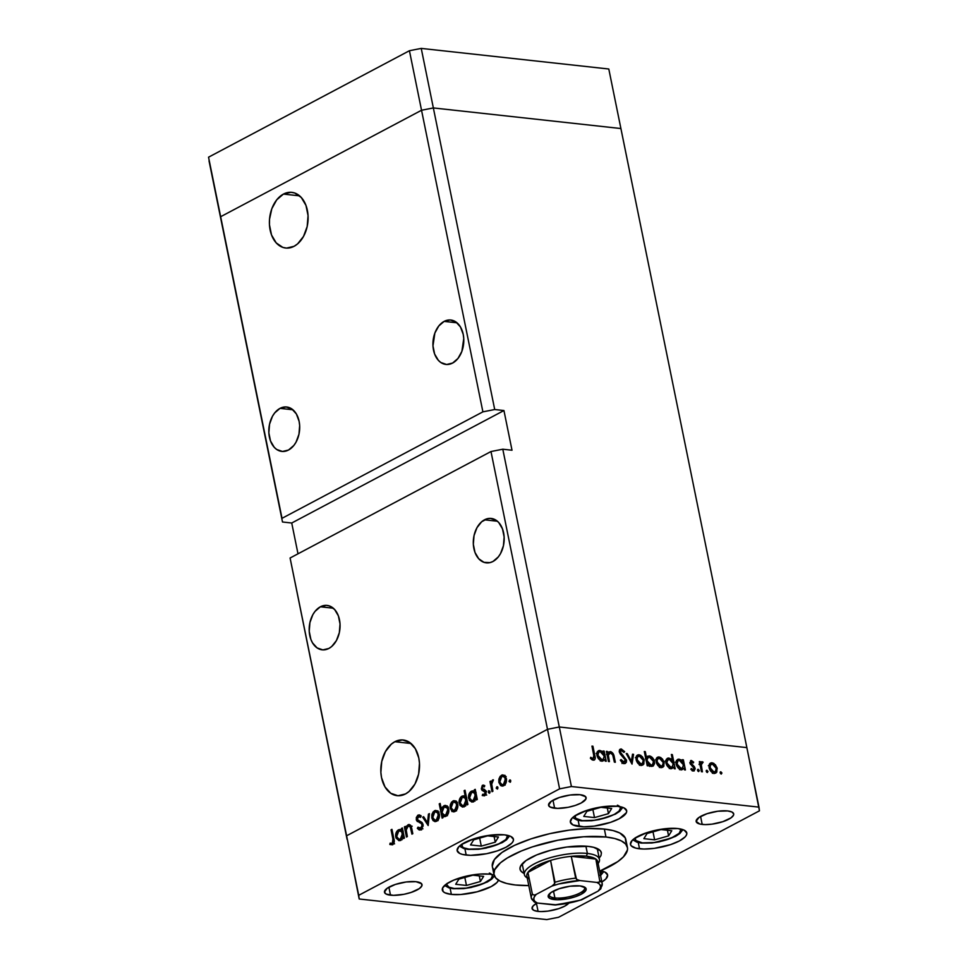 <?xml version="1.0" encoding="UTF-8"?>
<svg xmlns="http://www.w3.org/2000/svg" width="968" height="968" viewBox="0 0 968 968"><rect width="100%" height="100%" fill="white"/><g stroke="black" fill="none" stroke-linecap="round" stroke-linejoin="round"><path stroke-width="1.45" d="M220.656 216.711L421.54 110.255L433.349 107.932L620.899 128.538L608.799 69.006L746.86 747.611L620.899 128.538L433.349 107.932L421.237 48.4L608.799 69.006L421.237 48.4L494.709 409.524L482.899 411.848L282.015 518.316L208.543 157.191L409.428 50.723L421.237 48.4L409.428 50.723L421.54 110.255L433.349 107.932L620.899 128.538L433.349 107.932L421.54 110.255L409.428 50.723L208.543 157.191L220.656 216.711L421.54 110.255L482.899 411.848L421.54 110.255L433.349 107.932L494.709 409.524L503.941 410.541L494.709 409.524L482.899 411.848L282.015 518.316L220.656 216.711L421.54 110.255L220.656 216.711L221.14 220.389L209.028 160.869L282.499 521.994L220.656 216.711M444.13 321.388A22.337 15.343 96.3 0 1 450.81 320.021A22.337 15.343 96.3 0 1 463.781 339.054A22.337 15.343 96.3 0 1 452.601 363.06L457.961 358.462L461.869 351.396L463.757 338.57L463.224 334.359L460.466 326.978L455.868 321.933L450.132 319.972L444.13 321.388L438.77 325.986L434.862 333.065L432.974 345.879L434.62 354.01L438.371 360.35L440.863 362.528L446.599 364.488L452.601 363.06A22.337 15.343 96.3 0 1 445.921 364.44A22.337 15.343 96.3 0 1 432.95 345.407A22.337 15.343 96.3 0 1 444.13 321.388L457.029 322.816L444.13 321.388M280.018 408.363A22.337 15.343 96.3 0 1 286.697 406.996A22.337 15.343 96.3 0 1 299.681 426.029A22.337 15.343 96.3 0 1 288.5 450.035L293.861 445.437L296.039 442.146L298.967 434.233L299.656 425.545L299.112 421.334L296.365 413.953L291.767 408.907L286.032 406.935L280.018 408.363L274.658 412.961L272.48 416.252L269.552 424.178L268.862 432.853L270.52 440.984L274.259 447.325L276.751 449.503L282.487 451.463L288.5 450.035A22.337 15.343 96.3 0 1 281.821 451.415A22.337 15.343 96.3 0 1 268.838 432.369A22.337 15.343 96.3 0 1 280.018 408.363L292.917 409.779L280.018 408.363M320.384 606.791A22.337 15.343 96.3 0 1 327.063 605.411A22.337 15.343 96.3 0 1 340.046 624.445A22.337 15.343 96.3 0 1 328.866 648.451L331.685 646.515L336.404 640.574L339.332 632.649L340.022 623.961L338.364 615.829L334.625 609.501L329.35 605.92L326.397 605.363L320.384 606.791L315.024 611.389L312.846 614.668L309.917 622.593L309.228 631.281L310.885 639.412L312.531 642.873L317.117 647.919L322.864 649.879L328.866 648.451A22.337 15.343 96.3 0 1 322.187 649.83A22.337 15.343 96.3 0 1 309.203 630.797A22.337 15.343 96.3 0 1 320.384 606.791L333.294 608.207L320.384 606.791M484.496 519.816A22.337 15.343 96.3 0 1 491.175 518.437A22.337 15.343 96.3 0 1 504.159 537.47A22.337 15.343 96.3 0 1 492.978 561.476L498.339 556.878L500.516 553.599L503.445 545.674L504.134 536.986L502.477 528.867L498.726 522.526L496.245 520.348L490.498 518.388L487.473 518.679L481.677 521.752L476.958 527.693L474.03 535.619L473.34 544.306L474.998 552.438L478.736 558.766L484.012 562.347L489.989 562.614L492.978 561.476A22.337 15.343 96.3 0 1 486.299 562.856A22.337 15.343 96.3 0 1 473.316 543.822A22.337 15.343 96.3 0 1 484.496 519.816L497.395 521.232L484.496 519.816M394.859 741.718A27.999 19.227 96.3 0 1 403.233 740A27.999 19.227 96.3 0 1 419.495 763.861A27.999 19.227 96.3 0 1 405.483 793.941L409.016 791.521L414.933 784.068L418.599 774.134L419.471 763.244L418.793 757.968L415.345 748.724L409.585 742.395L402.385 739.927L394.859 741.718L391.326 744.15L385.409 751.604L381.743 761.526L380.872 772.416L381.549 777.703L384.998 786.936L390.757 793.276L397.957 795.732L405.483 793.941A27.999 19.227 96.3 0 1 397.11 795.672A27.999 19.227 96.3 0 1 380.847 771.811A27.999 19.227 96.3 0 1 394.859 741.718L411.025 743.497L394.859 741.718M283.442 194.084A27.999 19.227 96.3 0 1 291.816 192.354A27.999 19.227 96.3 0 1 308.078 216.215A27.999 19.227 96.3 0 1 294.066 246.308L297.599 243.876L303.516 236.422L307.183 226.5L308.054 215.61L305.973 205.422L301.278 197.484L294.683 192.995L290.969 192.293L283.442 194.084L276.715 199.844L271.827 208.701L269.515 219.312L269.455 224.77L271.524 234.97L276.219 242.907L282.825 247.384L286.54 248.098L294.066 246.308A27.999 19.227 96.3 0 1 285.693 248.026A27.999 19.227 96.3 0 1 269.431 224.165A27.999 19.227 96.3 0 1 283.442 194.084L299.608 195.863L283.442 194.084M547.501 729.315L346.604 835.783L290.085 558.004L490.982 451.536L547.501 729.315L559.298 726.992L746.86 747.611L559.298 726.992L502.791 449.212L512.011 450.229L503.941 410.541L291.731 523.01L282.499 521.994L291.731 523.01L297.999 553.805L291.731 523.01L503.941 410.541L512.011 450.229L502.791 449.212L559.298 726.992L547.501 729.315L490.982 451.536L502.791 449.212L490.982 451.536L290.085 558.004L347.101 839.462L346.604 835.783L547.501 729.315L346.604 835.783L290.085 558.004L358.717 895.315L559.601 788.847L547.501 729.315L346.604 835.783L359.201 898.994L346.604 835.783L359.201 898.994L546.763 919.6L359.201 898.994L358.717 895.315L559.601 788.847L571.41 786.524L758.972 807.13L746.86 747.611L559.298 726.992L571.41 786.524L559.601 788.847L547.501 729.315L559.298 726.992L547.501 729.315M521.341 864.872A41.491 12.753 168.5 0 0 522.526 865.501M524.317 873.523A41.491 12.753 -11.5 0 1 520.046 869.276A41.491 12.753 -11.5 0 1 543.181 852.493A41.491 12.753 -11.5 0 1 588.29 846.383L593.602 847.303L600.293 850.678L601.406 852.99L600.959 855.615L598.95 858.447M627.421 847.423L625.812 839.486A68.087 20.933 168.5 0 0 604.359 829.068L605.968 837.005A68.087 20.933 -11.5 0 1 627.421 847.423A68.087 20.933 -11.5 0 1 599.688 871.164L617.778 861.617L623.477 856.813L627.445 849.952L627.494 847.859L625.679 844.048L621.347 840.902L614.704 838.518L605.968 837.005L604.359 829.068L613.083 830.58L619.738 832.964L625.292 837.949L625.836 842.015M528.794 885.587A68.087 20.933 -11.5 0 1 515.436 884.994A68.087 20.933 -11.5 0 1 493.982 874.576A68.087 20.933 -11.5 0 1 531.94 847.036A68.087 20.933 -11.5 0 1 605.968 837.005L583.704 836.763L557.931 840.212L532.582 846.818L521.28 851.017L507.305 857.975L500.48 862.79L494.648 869.833L493.91 874.14L495.725 877.94L500.045 881.098L506.7 883.481L515.436 884.994L528.794 885.587M639.533 848.791A28.725 8.833 -11.5 0 1 630.483 844.399A28.725 8.833 -11.5 0 1 646.491 832.783A28.725 8.833 -11.5 0 1 677.733 828.548L684.219 830.193L686.808 833.121L686.494 834.948L685.114 836.909L679.379 840.95L670.497 844.653L654.283 848.355L643.95 849.045L635.843 848.149L631.221 845.814L630.446 844.217L632.14 840.442L634.548 838.409L646.769 832.686L662.983 828.983L677.733 828.548A28.725 8.833 -11.5 0 1 686.784 832.94A28.725 8.833 -11.5 0 1 670.764 844.556A28.725 8.833 -11.5 0 1 639.533 848.791L638.263 842.559L639.533 848.791M451.366 894.408A28.725 8.833 -11.5 0 1 442.315 890.015A28.725 8.833 -11.5 0 1 458.336 878.399A28.725 8.833 -11.5 0 1 489.566 874.164L494.091 875.048A28.725 8.833 -11.5 0 0 489.566 874.164L480.164 874.068L469.298 875.52L453.835 880.081L446.381 884.026L442.594 888.019L443.054 891.443L444.881 892.774L451.366 894.408L450.096 888.176L451.366 894.408L460.768 894.517L477.115 891.806L491.224 886.567L496.947 882.526L498.472 880.215A28.725 8.833 -11.5 0 1 480.249 890.923A28.725 8.833 -11.5 0 1 451.366 894.408M466.201 855.071A28.725 8.833 -11.5 0 1 457.15 850.678A28.725 8.833 -11.5 0 1 473.158 839.062A28.725 8.833 -11.5 0 1 504.389 834.827L510.886 836.473L513.476 839.413L513.161 841.228L511.782 843.188L506.046 847.23L497.165 850.933L486.468 853.728L470.617 855.325L462.51 854.441L459.703 853.437L457.114 850.497L458.808 846.722L461.216 844.689L473.425 838.978L489.651 835.275L504.389 834.827A28.725 8.833 -11.5 0 1 513.439 839.232A28.725 8.833 -11.5 0 1 497.431 850.848A28.725 8.833 -11.5 0 1 466.201 855.071L464.93 848.839L466.201 855.071M579.409 826.551A28.725 8.833 -11.5 0 1 570.358 822.159A28.725 8.833 -11.5 0 1 586.378 810.543A28.725 8.833 -11.5 0 1 617.608 806.308L624.094 807.953L626.695 810.881L626.381 812.696L619.266 818.71L610.372 822.413L594.158 826.115L583.825 826.805L572.923 824.905L570.333 821.977L572.028 818.19L574.435 816.169L586.644 810.446L602.858 806.743L617.608 806.308A28.725 8.833 -11.5 0 1 626.659 810.7A28.725 8.833 -11.5 0 1 610.651 822.316A28.725 8.833 -11.5 0 1 579.409 826.551L578.15 820.32L579.409 826.551M390.503 895.182A19.154 5.881 -11.5 0 1 384.477 892.254A19.154 5.881 -11.5 0 1 395.15 884.51A19.154 5.881 -11.5 0 1 415.974 881.691L421.516 883.675L421.818 885.95L419.289 888.612L411.146 892.423L404.019 894.287L393.456 895.352L386.184 894.093L384.453 892.133L387.188 888.261L395.331 884.45L406.136 881.981L415.974 881.691A19.154 5.881 -11.5 0 1 422.012 884.619A19.154 5.881 -11.5 0 1 411.327 892.363A19.154 5.881 -11.5 0 1 390.503 895.182L388.882 887.208L390.503 895.182M702.199 824.433A19.154 5.881 -11.5 0 1 696.161 821.505A19.154 5.881 -11.5 0 1 706.846 813.761A19.154 5.881 -11.5 0 1 727.67 810.942L731.99 812.031L733.72 813.991L733.514 815.201L730.985 817.863L722.842 821.675L712.037 824.143L705.14 824.603L699.743 824.01L696.149 821.384L698.872 817.512L707.027 813.701L717.832 811.232L727.67 810.942A19.154 5.881 -11.5 0 1 733.696 813.87A19.154 5.881 -11.5 0 1 723.023 821.614A19.154 5.881 -11.5 0 1 702.199 824.433L700.578 816.447L702.199 824.433M538.087 911.408A19.154 5.881 -11.5 0 1 532.061 908.48A19.154 5.881 -11.5 0 1 537.192 903.035L533.174 905.83L532.037 908.359L533.767 910.307L538.087 911.408L536.466 903.422L538.087 911.408L541.039 911.578L547.924 911.118L558.73 908.649L564.659 906.181L568.724 903.217A19.154 5.881 -11.5 0 1 538.087 911.408M554.616 808.22A19.154 5.881 -11.5 0 1 548.578 805.279A19.154 5.881 -11.5 0 1 559.262 797.535A19.154 5.881 -11.5 0 1 580.086 794.716L585.628 796.7L585.93 798.987L581.187 802.992L575.258 805.449L568.131 807.312L557.556 808.377L550.296 807.118L548.566 805.158L551.3 801.286L559.443 797.475L570.249 795.006L580.086 794.716A19.154 5.881 -11.5 0 1 586.112 797.644A19.154 5.881 -11.5 0 1 575.44 805.388A19.154 5.881 -11.5 0 1 554.616 808.22L552.994 800.234L554.616 808.22M609.404 761.598L608.448 761.501L606.379 751.35L607.347 751.446L607.71 753.285L608.715 751.942L611.123 751.821L613.833 755.246L615.346 762.252L614.377 762.143L612.635 754.604L610.385 752.826L608.291 754.689L609.404 761.598L608.255 755.221L610.385 752.826L612.817 755.052L614.377 762.143L615.346 762.252L614.281 757.073C613.881 754.108 612.55 752.293 610.3 751.604L607.71 753.285L607.347 751.446L606.379 751.35L608.448 761.501L609.404 761.598M621.299 748.978L619.447 749.97L621.299 748.978L619.314 751.93L625.546 760.025L622.533 762.881L623.912 762.155L621.081 759.577L620.319 760.183L624.203 763.57L625.449 763.365L626.514 760.158L625.594 760.642L626.514 760.158L626.369 762.3L624.771 763.583L622.049 762.481L620.319 760.183L621.081 759.577L624.106 762.167L625.594 760.328L620.161 753.866L619.23 751.289L619.617 749.668L621.299 748.978L624.65 751.652L623.949 752.402L621.202 750.381L620.27 751.979L626.514 760.158L620.27 751.979L621.48 750.394L623.949 752.402L624.65 751.652L621.299 748.978L620.198 749.171M632.031 764.091L626.248 753.528L627.288 753.649L631.402 761.32L632.515 754.217L633.556 754.338L632.031 764.091L633.556 754.338L632.515 754.217L631.402 761.32L627.288 753.649L626.248 753.528L632.031 764.091M636.109 759.602L636.932 755.463L638.698 754.75L640.828 755.355L643.986 759.505L643.829 764.091L642.026 765.277L639.606 764.744L637.392 762.602L636.109 759.602C636.992 762.845 638.711 764.732 641.252 765.277L642.885 765.01L644.252 760.497L642.437 756.77L639.11 754.774L637.513 755.028L636.46 756.117L636.109 759.602M656.122 761.804L656.945 757.654L658.7 756.94L660.841 757.557L663.987 761.707L663.83 766.281L662.039 767.479L659.619 766.946L657.393 764.805L656.122 761.804C657.006 765.047 658.712 766.934 661.253 767.479L662.899 767.213L664.254 762.699L662.451 758.972L659.123 756.964L657.514 757.218L656.461 758.319L656.122 761.804M682.779 761.574L682.392 759.698L683.36 759.807L685.429 769.959L684.461 769.85L684.11 768.096L682.174 769.657L679.633 769.112L676.826 766.003L675.979 762.917L676.584 760.364L678.399 759.178L681.073 759.868L682.779 761.574L679.173 759.166L677.564 759.432L676.112 763.946C676.995 767.188 678.725 769.1 681.29 769.669L684.11 768.096L684.461 769.85L685.429 769.959L683.36 759.807L682.392 759.698L682.779 761.574L682.053 761.961L682.779 761.574M721.269 774.073L720.228 772.016L721.922 773.009L721.269 774.073L721.922 773.009L720.797 771.75L720.131 772.815L721.269 774.073L721.922 773.009L720.603 773.71L721.922 773.009M709.096 767.624L709.919 763.486L711.686 762.76L713.815 763.377L716.973 767.527L716.804 772.101L715.013 773.299L712.593 772.766L710.367 770.625L709.096 767.624C709.98 770.867 711.698 772.754 714.239 773.299L715.872 773.033L717.24 768.519L715.425 764.793L712.097 762.784L710.488 763.05L709.447 764.139L709.096 767.624M707.33 772.537L706.289 770.492L707.995 771.472L707.33 772.537L707.995 771.472L706.858 770.225L706.204 771.278L707.33 772.537L707.995 771.472L706.676 772.174L707.995 771.472M702.211 761.707L699.779 763.619L700.638 763.159L700.336 761.671L699.368 761.562L701.437 771.714L702.393 771.823L701.437 771.714L699.368 761.562L700.336 761.671L700.638 763.159L701.643 761.768L703.131 762.143L701.207 764.212L702.393 771.823L701.171 764.95L703.131 762.143L701.534 761.828M698.642 771.581L697.601 769.536L699.295 770.528L698.642 771.581L699.295 770.528L698.17 769.27L697.505 770.322L698.642 771.581L699.295 770.528L697.976 771.218L699.295 770.528M693.366 771L695.072 768.326L694.153 768.81L695.072 768.326L694.395 766.716L693.56 767.152L694.395 766.716L692.689 765.131L691.684 765.664L692.689 765.131L691.346 763.958L690.511 764.405L691.346 763.958L690.898 763.014L690.063 763.45L691.636 761.755L693.209 762.978L693.693 762.179L692.894 762.602L693.693 762.179L691.382 760.509L689.942 762.953L690.995 760.509L693.693 762.179L693.209 762.978L691.442 761.768L690.898 763.014L694.395 766.716L695.157 768.894L693.814 771L690.837 769.379L691.285 768.507L693.318 769.754L694.165 768.604L689.942 762.953L694.116 768.265L693.064 769.754L691.285 768.507L690.837 769.379L694.298 770.855M672.591 760.545L671.356 754.483L672.324 754.592L675.216 768.834L674.248 768.725L673.897 766.971L671.961 768.544L669.42 767.999L666.613 764.889L665.766 761.792L666.371 759.251L668.186 758.053L670.885 758.791L672.591 760.545L668.973 758.053L667.351 758.319L665.899 762.82C666.795 766.075 668.513 767.975 671.078 768.556L673.897 766.971L674.248 768.725L675.216 768.834L672.324 754.592L671.356 754.483L672.591 760.545L671.901 760.909L672.591 760.545M647.798 763.982L648.173 765.857L647.217 765.761L644.313 751.507L645.281 751.616L646.491 757.557L647.604 756.214L650.109 756.068L652.492 757.738L654.174 760.57L654.562 763.607L653.267 765.966L650.92 766.305L648.596 764.938L647.798 763.982L651.391 766.39L653.013 766.124L654.465 761.61C653.569 758.367 651.839 756.456 649.286 755.887L646.491 757.557L645.281 751.616L644.313 751.507L647.217 765.761L648.173 765.857L647.798 763.982L646.939 764.43L647.798 763.982M603.584 752.874L603.209 750.999L604.165 751.107L606.234 761.247L605.266 761.15L604.915 759.396L602.979 760.957L600.438 760.412L597.631 757.303L596.784 754.217L597.389 751.664L599.204 750.466L601.89 751.168L603.584 752.874L599.991 750.466L598.369 750.732L596.917 755.246C597.813 758.489 599.531 760.4 602.096 760.969L604.915 759.396L605.266 761.15L606.234 761.247L604.165 751.107L603.209 750.999L603.584 752.874L602.87 753.261L603.584 752.874M593.311 760.183C595.187 759.94 595.695 758.404 594.836 755.597L593.977 756.044L594.836 755.597L592.924 746.207L591.956 746.11L593.844 755.342L593.082 758.767L591.702 759.493L594.158 757.617L591.956 746.11L592.924 746.207L595.199 758.489L594.497 759.94L593.311 760.183L590.395 758.295L590.746 757.291L593.082 758.767L590.746 757.291L590.395 758.295L594.352 760.025M759.457 810.809L558.572 917.277L759.457 810.809L758.972 807.13L571.41 786.524L559.298 726.992L746.86 747.611L759.457 810.809M408.097 826.115L411.448 827.241L410.371 827.12L410.94 829.37L411.957 829.479L410.94 829.37L411.92 834.15L412.804 833.678L411.751 828.499L409.234 824.506L408 824.784L410.359 825.038L408 824.784L405.652 828.257L406.451 828.342L405.652 828.257L405.277 826.418L404.394 826.89L405.398 826.999L404.394 826.89L406.451 837.042L407.346 836.57L406.451 837.042L404.394 826.89L405.277 826.418L405.652 828.257L406.548 826.127L408.762 824.518L410.541 825.22L411.303 826.72L412.804 833.678L411.92 834.15L410.19 826.732L408.097 826.115L406.185 829.794L407.346 836.57L406.185 830.108L408.097 826.115L412.174 826.212M421.225 829.588L420.414 828.644L417.341 828.305L419.64 830.024L420.971 829.745L423.028 824.482L423.101 826.079L420.717 829.866L418.975 829.83L417.341 828.305L418.031 827.156L419.229 828.269L420.85 828.221L422.193 825.462L421.334 823.611L416.434 820.198L416.313 817.573L417.825 815.25L419.313 814.875L421.177 816.06L420.548 817.343L419.18 816.435L417.74 816.968L417.305 819.606L421.721 822.292L423.028 824.482L417.16 819.11L419.071 816.411M428.171 825.535L422.677 817.198L423.633 816.69L427.541 822.812L428.437 814.149L429.405 813.64L428.171 825.535L429.405 813.64L428.437 814.149L427.541 822.812L423.633 816.69L422.677 817.198L428.171 825.535M431.837 817.996L431.825 814.887L433.083 811.946L435.298 810.422L437.596 810.942L439.472 815.092L438.02 820.114L435.128 821.638L433.059 820.586L431.837 817.996L434.91 821.626L436.653 821.239C438.879 819.751 439.774 817.355 439.327 814.028L437.596 810.942L434.511 810.736L432.091 813.87L433.083 813.979L432.091 813.87L431.837 817.996L432.877 818.117L431.837 817.996M450.241 808.244L450.241 805.122L451.499 802.194L453.714 800.669L455.662 800.947L457.876 805.34L456.424 810.361L454.307 811.789L452.092 811.39L450.241 808.244L453.326 811.874L455.057 811.474C457.283 809.998 458.179 807.602 457.743 804.275L456.013 801.189L452.927 800.972L450.507 804.118L451.499 804.226L450.507 804.118L450.241 808.244L451.282 808.353L450.241 808.244M474.731 791.691L474.344 789.815L475.24 789.343L477.297 799.495L476.413 799.967L476.05 798.213L474.308 801.153L471.961 802.097L469.335 800.318L468.694 795.164L471.38 791.195L473.134 790.82L474.731 791.691L473.086 790.808L471.38 791.195C469.141 792.683 468.234 795.103 468.645 798.431L471.803 802.085L473.497 801.71L476.05 798.213L476.413 799.967L477.297 799.495L475.24 789.343L474.344 789.815L475.349 789.924L474.344 789.815L474.731 791.691L475.736 791.8L474.731 791.691M510.16 782.277L509.059 781.079L510.342 779.99L510.451 782.023L510.741 780.68L509.688 779.966L509.095 781.563L510.632 781.733L509.095 781.563M498.871 782.471L498.859 779.361L500.117 776.421L502.331 774.896L504.643 775.416L506.506 779.567L505.054 784.588L502.936 786.016L500.722 785.617L498.871 782.471L501.944 786.101L503.687 785.713C505.913 784.225 506.809 781.829 506.361 778.502L504.643 775.416L501.545 775.199L499.137 778.345L500.117 778.453L499.137 778.345L498.871 782.471L499.911 782.58L498.871 782.471M497.334 789.077L496.245 787.879L497.516 786.79L497.637 788.823L497.927 787.48L496.862 786.766L496.269 788.351L497.806 788.521L496.269 788.351M492.918 791.219L492.022 791.691L489.965 781.539L490.849 781.067L491.151 782.567L493.22 779.845L491.671 783.814L492.918 791.219L491.671 784.237L493.426 779.893L492.579 779.954L491.151 782.567L490.849 781.067L489.965 781.539L492.022 791.691L492.918 791.219M489.457 793.252L488.368 792.054L489.639 790.965L489.76 792.998L490.05 791.655L488.985 790.929L488.404 792.526L489.941 792.695L488.404 792.526L489.457 793.252L488.404 792.526M481.326 788.872L482.258 785.471L484.762 785.701L484.339 786.887L482.959 786.44L482.173 787.795L482.645 789.138L486.033 791.352L485.948 794.183L484.617 795.817L482.258 795.539L482.657 794.292L484.762 794.232L485.089 791.8L482.149 790.408L481.326 788.872L481.979 790.263L485.258 792.284L484.315 794.595L482.657 794.292L482.258 795.539L484.617 795.817L486.13 791.764L485.476 790.372L482.209 788.351L482.863 786.488L484.339 786.887L484.762 785.701L482.621 785.242L484.375 785.435L482.621 785.242L481.326 788.872L482.512 789.005L481.326 788.872M465.354 796.761L464.12 790.699L465.003 790.227L467.907 804.468L467.012 804.94L466.661 803.186L464.918 806.126L462.571 807.07L459.933 805.291L459.304 800.137L461.99 796.168L463.757 795.841L465.354 796.761L463.587 795.817L461.99 796.168C459.752 797.668 458.832 800.076 459.243 803.404L462.414 807.058L464.096 806.695L466.661 803.186L467.012 804.94L467.907 804.468L465.003 790.227L464.12 790.699L465.124 790.808L464.12 790.699L465.354 796.761L466.358 796.87L465.354 796.761M442.642 815.782L443.017 817.658L442.134 818.129L439.23 803.888L440.125 803.416L441.335 809.357L442.328 807.167L444.627 805.473L446.853 805.896L448.257 807.578L448.849 811.22L447.7 814.669L445.111 816.617L442.642 815.782L444.288 816.665L445.982 816.29C448.22 814.79 449.14 812.37 448.716 809.042L445.57 805.4L443.876 805.775L441.335 809.357L440.125 803.416L439.23 803.888L442.134 818.129L443.017 817.658L442.642 815.782L445.716 816.121L442.642 815.782M401.853 830.314L401.466 828.439L402.361 827.967L404.418 838.119L403.535 838.59L403.184 836.836L401.43 839.776L399.094 840.72L396.045 838.046L395.96 833.254L398.501 829.818L400.256 829.443L401.853 830.314L400.207 829.431L398.501 829.818C396.263 831.306 395.355 833.726 395.767 837.054L398.937 840.708L400.619 840.333L403.184 836.836L403.535 838.59L404.418 838.119L402.361 827.967L401.466 828.439L402.482 828.548L401.466 828.439L401.853 830.314L402.857 830.423L401.853 830.314M391.604 843.503L393.673 843.733L390.128 843.128L389.826 844.471L392.536 844.81C394.254 843.394 394.69 841.361 393.855 838.724L391.955 829.346L391.06 829.818L392.064 829.927L391.06 829.818L392.935 839.05L392.294 843.358L393.794 843.527L392.294 843.358L393.238 840.805L391.06 829.818L391.955 829.346L394.206 842.196L392.536 844.81L389.826 844.471L390.128 843.128L394.557 843.83M546.763 919.6L558.572 917.277L546.763 919.6M494.116 870.002L492.881 868.175M492.288 866.203L494.358 859.608L502.005 852.445L514.565 845.33L530.96 838.881L549.776 833.666L569.402 830.108L588.133 828.535L604.359 829.068A68.087 20.933 168.5 0 0 530.331 839.099A68.087 20.933 168.5 0 0 492.361 866.638L493.982 874.576M600.571 870.789L605.036 872.156L607.638 875.084L605.944 878.859L601.878 881.969A28.725 8.833 -11.5 0 0 607.601 874.903A28.725 8.833 -11.5 0 0 600.571 870.789M524.148 873.438L521.111 871.321L519.997 869.01L520.445 866.384L525.914 860.625L536.683 854.913L551.107 850.134L566.982 847.012L588.29 846.383A41.491 12.753 -11.5 0 1 601.358 852.723M597.595 850.231A41.491 12.753 168.5 0 0 598.454 849.19M510.402 780.039L509.688 779.966L510.402 780.039M510.741 780.68L509.688 779.966M503.65 776.251L504.618 775.537L501.545 775.199L504.727 775.489M503.554 785.774L502.719 784.818M505.018 775.356L503.191 776.76M502.634 784.673L503.166 785.399M501.799 776.457L503.058 776.179L506.458 779.083L505.477 778.986L503.433 784.467L505.006 784.637L502.089 784.745L499.766 782.011L501.799 776.457L499.887 779.107L499.972 782.761L502.271 784.758L503.977 784.104L505.223 782.253L504.957 777.546L503.445 776.263L501.799 776.457M497.576 786.839L496.862 786.766L497.576 786.839M497.927 787.48L496.862 786.766M490.97 781.648L489.965 781.539L490.97 781.648M491.829 782.64L491.151 782.567L491.829 782.64M493.39 780.039L492.579 779.954L493.39 780.039M493.426 779.893L492.579 779.954M489.711 791.013L488.985 790.929L489.711 791.013M490.05 791.655L488.985 790.929M483.431 785.084L482.621 785.242M482.863 786.488L484.339 786.887M488.55 790.711L489.215 792.102M484.641 795.805L482.258 795.539L484.641 795.805M484.315 794.595L482.657 794.292M486.214 792.393L485.258 792.284L486.214 792.393M486.093 791.582L484.811 791.449L486.093 791.582M485.996 791.255L483.504 790.977L485.996 791.255M486.577 791.316L481.979 790.263L485.053 790.59L484.399 789.21M484.508 789.61L485.779 791.074M477.067 798.322L476.05 798.213L477.067 798.322M473.376 801.77L472.481 800.778M469.686 798.539L468.645 798.431L469.686 798.539M473.534 792.187L474.453 791.534L471.38 791.195L474.514 791.497M474.889 791.328L473.086 792.671M472.408 800.657L473.582 801.915M471.646 792.429L473.025 792.126L476.389 795.018L475.385 794.909L473.267 800.451L474.828 800.621L471.961 800.717L469.541 797.971L471.646 792.429L469.819 794.668L469.795 798.83L470.98 800.367L472.686 800.669L475.361 797.426L474.635 793.119L473.4 792.211L471.646 792.429M467.665 803.295L466.661 803.186L467.665 803.295M463.974 806.743L463.091 805.763M460.296 803.525L459.243 803.404L460.296 803.525M464.144 797.16L465.064 796.507L461.99 796.168L465.064 796.507L463.696 797.656M463.006 805.63L464.192 806.901M462.256 797.414L463.624 797.112L466.999 800.004L465.983 799.895L463.878 805.424L465.439 805.594L462.571 805.703L460.139 802.956L462.256 797.414L460.187 800.439L460.405 803.815L461.591 805.34L463.297 805.654L465.971 802.399L465.233 798.104L464.011 797.196L462.256 797.414M455.021 802.012L456.001 801.31L452.927 800.972L456.097 801.262M454.936 811.547L454.101 810.591M456.388 801.129L454.573 802.52M454.004 810.446L454.549 811.172M453.169 802.218L454.428 801.952L457.84 804.856L456.848 804.747L454.803 810.24L456.376 810.41L453.472 810.519L451.136 807.784L453.169 802.218L451.257 804.88L451.342 808.534L453.653 810.531L456.594 808.026L456.327 803.319L454.827 802.036L453.169 802.218M444.711 816.012L444.578 815.371L444.711 816.012M440.246 803.997L439.23 803.888L440.246 803.997M442.182 809.454L441.335 809.357L442.182 809.454M445.982 806.816L446.95 806.102L443.876 805.775L447.071 806.054M451.923 811.559L451.935 810.446M447.325 805.933L445.413 807.506M445.716 815.044L444.36 815.346L441.989 812.563L444.106 807.034L445.401 806.755L448.813 809.623L447.833 809.514L445.716 815.044L447.289 815.225L445.716 815.044L447.543 812.817L447.894 809.913L446.877 807.542L444.977 806.755L442.618 808.534L441.868 811.753L442.921 814.584L445.716 815.044M436.616 811.777L437.584 811.063L434.511 810.736L437.693 811.015M436.52 821.3L435.685 820.344M437.972 810.881L436.157 812.285M435.6 820.211L436.132 820.925M434.765 811.983L436.024 811.704L439.424 814.62L438.444 814.511L436.386 819.993L437.972 820.162L435.055 820.271L432.732 817.536L434.765 811.983L432.853 814.632L432.938 818.287L434.136 819.932L435.818 820.223L438.419 816.992L437.73 812.781L436.411 811.789L434.765 811.983M424.057 817.355L422.677 817.198L424.057 817.355M428.437 822.909L427.541 822.812L428.437 822.909M429.344 814.245L428.437 814.149L429.344 814.245M418.249 816.593L420.548 817.343L421.177 816.06L418.055 815.104L420.39 815.371L418.055 815.104L416.276 819.642L417.389 819.763L416.276 819.642L417.256 821.469L422.338 822.836L417.256 821.469L422.254 822.824L419.265 822.497L422.871 823.913L421.504 823.768L423.113 825.051L422.133 824.942L420.681 828.318L422.278 828.499L418.031 827.156L417.341 828.305L420.463 828.548L421.588 829.891M420.681 828.318L422.931 828.826M419.991 816.52L420.765 815.673M420.899 815.588L419.894 816.665M410.009 825.97L410.662 825.377M410.674 825.365L409.621 826.466M404.188 836.945L403.184 836.836L404.188 836.945M400.498 840.393L399.602 839.401M396.807 837.163L395.767 837.054L396.807 837.163M400.655 830.81L401.587 830.145L398.501 829.818L401.635 830.12M402.01 829.951L400.207 831.294M399.53 839.28L400.704 840.539M398.768 831.052L400.147 830.75L403.511 833.642L402.506 833.533L400.389 839.075L401.962 839.244L399.082 839.341L396.662 836.594L398.768 831.052L396.711 834.089L396.916 837.453L398.102 838.99L399.82 839.292L402.482 836.05L401.756 831.742L400.534 830.834L398.768 831.052M392.935 839.05L393.94 839.159L392.935 839.05M392.96 844.544L393.153 843.673L392.96 844.544M720.797 771.75L720.131 772.815M709.399 764.212L712.097 762.784L709.399 764.212M709.362 764.296L710.451 764.611M714.565 765.24L715.425 764.793L714.565 765.24M716.356 768.979L717.24 768.519L716.356 768.979M714.481 772.234L714.154 773.287M713.985 773.601L714.517 771.992M710.984 764.877L709.266 764.284M712.351 764.03L716.272 768.423L715.231 771.835L712.605 772.779L713.973 772.053L710.064 767.733L709.229 768.181L710.064 767.733C709.738 765.301 710.5 764.067 712.351 764.03L710.246 765.252L710.282 768.519L712.109 771.218L715.11 771.895L716.38 769.197L714.469 765.144L712.351 764.03L708.334 765.724M706.858 770.225L706.204 771.278M699.38 763.207L700.3 763.643L703.131 762.143L700.227 763.873L699.84 763.353M699.041 764.502L702.284 762.929M700.166 765.482L701.171 764.95L700.166 765.482M700.856 768.858L701.703 768.41L700.856 768.858M698.17 769.27L697.505 770.322M691.382 760.509L690.607 760.63M689.869 762.554L691.636 761.755M691.866 770.383L693.064 769.754L691.866 770.383M692.047 770.504L693.064 769.754M692.314 770.939L692.301 770.117M682.513 760.255L683.36 759.807L682.513 760.255M681.98 768.41L682.125 769.136L681.98 768.41M681.048 769.996L684.11 768.096L681.242 769.669M676.426 760.63L679.173 759.166L676.426 760.63M676.402 760.679L677.527 760.981M677.769 761.102L676.354 760.666M680.698 767.83L680.54 768.495M679.439 760.425L683.432 764.793L682.355 768.205L679.705 769.161L681.073 768.435L677.08 764.067L676.245 764.502L678.181 760.63L679.439 760.425L677.915 760.8L677.08 764.067L679.185 767.563L682.222 768.277L683.541 765.579L682.38 762.373L679.439 760.425M671.465 755.04L672.324 754.592L671.465 755.04M671.768 767.285L671.913 768.023L671.768 767.285M670.848 768.87L673.897 766.971L671.03 768.544M666.214 759.505L668.973 758.053L666.214 759.505M668.053 760.291L667.303 759.868M670.485 766.704L670.34 767.37M669.239 759.299L673.22 763.679L672.143 767.092L669.493 768.035L670.86 767.309L666.867 762.941L666.032 763.389L667.968 759.517L669.239 759.299L667.702 759.686L666.867 762.941L668.973 766.45L672.01 767.152L673.329 764.466L672.167 761.247L669.239 759.299M656.425 758.392L659.123 756.964L656.425 758.392M656.389 758.476L657.478 758.779M661.592 759.42L662.451 758.972L661.592 759.42M663.382 763.159L664.254 762.699L663.382 763.159M661.507 766.414L661.168 767.467M660.999 767.781L661.531 766.172M658.01 759.057L656.292 758.464M659.365 758.21L663.298 762.602L662.245 766.015L659.631 766.946L660.999 766.22L657.09 761.913L656.256 762.36L657.09 761.913C656.764 759.481 657.526 758.246 659.365 758.21L657.26 759.432L657.296 762.699L659.135 765.398L662.124 766.075L663.358 762.99L661.483 759.311L659.365 758.21L655.36 759.904M644.422 752.063L645.281 751.616L644.422 752.063M645.632 758.005L646.491 757.557L645.632 758.005M646.612 757.303L649.286 755.887L646.612 757.303M646.563 757.399L647.592 757.69M653.582 762.082L654.465 761.61L653.582 762.082M648.1 757.944L646.455 757.387M650.702 764.72L650.302 765.749M651.125 765.144L647.144 760.763L646.285 761.223L648.233 757.351L649.516 757.133L653.497 761.501L652.396 764.926L649.782 765.857L653.134 764.248L653.557 761.84L652.492 759.202L650.774 757.569L648.729 757.17L647.205 758.573L647.241 761.175L648.645 763.752L651.125 765.144M636.424 756.202L639.11 754.774L636.424 756.202M636.375 756.286L637.464 756.589M641.59 757.218L642.437 756.77L641.59 757.218M643.369 760.957L644.252 760.497L643.369 760.957M641.494 764.212L641.167 765.264M640.997 765.591L641.53 763.982M638.009 756.855L636.279 756.274M639.364 756.02L643.284 760.4L642.244 763.812L639.63 764.756L640.997 764.03L637.077 759.711L636.242 760.158L637.077 759.711C636.75 757.279 637.513 756.056 639.364 756.02L637.259 757.242L637.295 760.509L639.134 763.195L642.123 763.873L643.357 760.788L641.481 757.121L639.364 756.02L635.347 757.714M626.526 754.048L627.288 753.649L626.526 754.048M630.64 761.731L631.402 761.32L630.64 761.731M632.394 754.943L633.556 754.338L632.394 754.943M622.013 763.498L623.912 762.155M623.743 752.136L624.65 751.652L623.743 752.136M620.766 750.502L621.48 750.394M619.435 752.414L620.27 751.979L619.435 752.414M620.5 754.302L621.335 753.854L620.5 754.302M622.134 755.887L623.065 755.391L622.134 755.887M623.779 762.554L623.658 763.462M623.61 763.643L623.779 762.397M606.488 751.906L607.347 751.446L606.488 751.906M606.863 753.733L607.71 753.285L606.863 753.733M607.916 752.862L610.3 751.604L607.916 752.862M613.434 757.52L614.281 757.073L613.434 757.52M606.537 754.495L610.385 752.826M607.275 755.742L608.255 755.221L607.275 755.742M607.807 758.38L608.666 757.932L607.807 758.38M603.318 751.555L604.165 751.107L603.318 751.555M602.786 759.711L602.931 760.437L602.786 759.711M601.866 761.296L604.915 759.396L602.048 760.969M597.232 751.93L599.991 750.466L597.232 751.93M597.208 751.979L598.333 752.281M598.587 752.39L597.159 751.967M601.503 759.13L601.346 759.795M600.257 751.712L604.238 756.093L603.161 759.505L600.511 760.449L601.878 759.735L597.885 755.355L597.05 755.802L598.986 751.93L600.257 751.712L598.72 752.1L597.885 755.355L599.991 758.864L603.028 759.577L604.347 756.879L603.185 753.673L600.257 751.712M591.206 759.081L592.331 758.489L591.206 759.081M591.859 759.602L593.082 758.767M592.368 759.989L592.295 758.767M617.39 805.195A23.196 7.127 -11.5 0 1 611.97 815.504A23.196 7.127 -11.5 0 1 582.288 820.634A3.4 2.335 96.3 0 1 581.236 820.84A3.4 2.335 -83.7 0 0 582.288 820.634L575.573 818.226L575.21 815.467M619.774 806.622L620.452 807.977L619.084 811.039L614.462 814.306L607.287 817.295L594.195 820.283L582.288 820.634A23.196 7.127 -11.5 0 1 575.113 815.709M611.667 808.51L600.898 807.324L586.947 811.281L583.752 816.411L594.509 817.597L608.461 813.64L611.667 808.51L608.461 813.64L594.509 817.597L592.876 809.599L594.509 817.597L583.752 816.411L586.947 811.281L600.898 807.324L611.667 808.51M607.323 808.026L608.461 813.64L607.323 808.026M489.336 873.051A23.196 7.127 -11.5 0 1 483.927 883.36A23.196 7.127 -11.5 0 1 454.234 888.491A3.4 2.335 96.3 0 1 453.181 888.697A3.4 2.335 -83.7 0 0 454.234 888.491L448.995 887.172L446.901 884.8L447.156 883.336M491.732 874.479L492.409 875.846L491.042 878.896L483.08 883.724L466.152 888.14L454.234 888.491A23.196 7.127 -11.5 0 1 447.059 883.566M483.613 876.367L472.856 875.181L458.892 879.138L455.698 884.28L466.467 885.454L480.418 881.509L483.613 876.367L480.418 881.509L466.467 885.454L464.834 877.456L466.467 885.454L455.698 884.28L458.892 879.138L472.856 875.181L483.613 876.367M479.281 875.895L480.418 881.509L479.281 875.895M461.893 844.229A23.196 7.127 -11.5 0 0 469.069 849.154L480.975 848.803L497.915 844.386L505.865 839.558L507.244 836.509L506.554 835.142A23.196 7.127 -11.5 0 1 496.161 845.076A23.196 7.127 -11.5 0 1 469.069 849.154A3.4 2.335 96.3 0 1 468.016 849.36A3.4 2.335 -83.7 0 0 469.069 849.154L463.829 847.835L462.353 846.758L461.99 843.999M498.447 837.03L487.678 835.844L473.727 839.8L470.533 844.943L481.29 846.117L495.253 842.172L498.447 837.03L495.253 842.172L481.29 846.117L479.668 838.119L481.29 846.117L470.533 844.943L473.727 839.8L487.678 835.844L498.447 837.03M494.103 836.558L495.253 842.172L494.103 836.558M600.717 870.825L601.406 872.18L600.027 875.241M635.226 837.949A23.196 7.127 -11.5 0 0 642.401 842.874L654.308 842.523L671.247 838.106L679.209 833.279L680.577 830.229L679.887 828.862A23.196 7.127 -11.5 0 1 669.493 838.796A23.196 7.127 -11.5 0 1 642.401 842.874A3.4 2.335 96.3 0 1 641.348 843.08A3.4 2.335 -83.7 0 0 642.401 842.874L635.686 840.478L635.323 837.707M671.78 830.75L661.023 829.564L647.06 833.521L643.865 838.651L654.622 839.837L668.585 835.88L671.78 830.75L668.585 835.88L654.622 839.837L653.001 831.839L654.622 839.837L643.865 838.651L647.06 833.521L661.023 829.564L671.78 830.75M667.436 830.266L668.585 835.88L667.436 830.266M549.4 893.839A18.089 5.554 168.5 0 0 554.894 897.929L554.289 899.575A19.36 5.953 -11.5 0 1 548.82 894.517A19.36 5.953 -11.5 0 1 580.038 885.926L585.64 887.922L585.942 890.233L581.151 894.287L575.161 896.779L567.95 898.655L557.265 899.744L549.909 898.461L548.166 896.489L550.925 892.569L559.165 888.721L570.091 886.216L580.038 885.926A19.36 5.953 -11.5 0 1 584.732 887.208A19.36 5.953 -11.5 0 1 578.041 895.727A19.36 5.953 -11.5 0 1 554.289 899.575L554.894 897.929A18.089 5.554 -11.5 0 1 549.195 895.158A18.089 5.554 -11.5 0 1 549.4 893.839M553.49 891.044L554.894 897.929L553.49 891.044M528.794 878.835A36.179 11.12 -11.5 0 1 527.935 872.398A36.179 11.12 -11.5 0 1 550.574 860.407L536.187 866.07L527.935 872.398L550.574 860.407A36.179 11.12 -11.5 0 1 571.241 856.341A36.179 11.12 -11.5 0 1 586.366 856.184L571.241 856.341L595.84 859.039L586.366 856.184L587.382 853.461A38.296 11.773 168.5 0 0 540.398 861.072A38.296 11.773 168.5 0 0 527.149 877.903L527.233 877.952A38.296 11.773 -11.5 0 1 524.378 874.588A38.296 11.773 -11.5 0 1 545.734 859.1A38.296 11.773 -11.5 0 1 587.382 853.461L585.894 846.165L587.382 853.461A38.296 11.773 -11.5 0 1 599.446 859.318A38.296 11.773 -11.5 0 1 598.127 863.529L598.188 863.456A38.296 11.773 168.5 0 0 587.382 853.461L586.366 856.184A36.179 11.12 -11.5 0 1 595.84 859.039A36.179 11.12 -11.5 0 1 597.038 864.944M533.549 901.329L537.385 903.047L556.588 904.862M580.304 900.192L598.103 891.105L601.104 888.043M571.241 856.341L595.84 859.039L599.918 881.933L596.941 882.441L579.82 880.553L576.492 879.355L571.241 856.341A36.179 11.12 168.5 0 0 550.574 860.407L554.7 883.639L551.978 886.035L536.224 894.384L534.179 895.122L532.376 894.226L527.935 872.398L550.574 860.407L555.015 882.235A36.179 11.12 -11.5 0 1 575.682 878.17L571.241 856.341M600.438 889.277L602.205 883.554A36.179 11.12 168.5 0 0 600.281 880.868A36.179 11.12 -11.5 0 1 602.205 883.554L597.764 861.726A36.179 11.12 168.5 0 0 595.84 859.039L599.918 881.933L596.941 882.441L579.82 880.553L558.681 883.99L551.978 886.035L536.224 894.384L534.239 896.949L533.767 899.32L534.832 901.389L537.385 903.047L554.495 904.935L575.645 901.498L582.349 899.453L598.103 891.105L600.087 888.539L600.559 886.18L599.495 884.111L596.941 882.441A34.049 10.466 -11.5 0 1 598.103 891.105L600.826 888.709M602.205 883.554A36.179 11.12 -11.5 0 1 601.14 887.293M527.935 872.398A36.179 11.12 168.5 0 0 526.87 876.149L531.311 897.977A36.179 11.12 -11.5 0 1 532.376 894.226L527.935 872.398M533.235 900.651A36.179 11.12 -11.5 0 1 531.311 897.977A36.179 11.12 168.5 0 1 532.376 894.226L534.179 895.122L536.224 894.384A34.049 10.466 -11.5 0 0 537.385 903.047L535.159 902.503M555.015 882.235L553.89 884.679L551.978 886.035A34.049 10.466 -11.5 0 1 579.82 880.553L577.606 880.009L575.682 878.17A36.179 11.12 168.5 0 0 555.015 882.235M581.332 899.913L582.349 899.453A34.049 10.466 -11.5 0 1 554.495 904.935L555.571 904.983M583.934 886.821A18.089 5.554 -11.5 0 1 584.648 887.946A18.089 5.554 -11.5 0 1 574.556 895.267A18.089 5.554 -11.5 0 1 554.894 897.929A18.089 5.554 168.5 0 0 576.323 894.638A18.089 5.554 168.5 0 0 583.934 886.821M503.058 776.179L506.131 776.517M502.089 784.745L505.175 785.084M483.371 786.391L484.472 786.512M483.613 794.728L486.686 795.067M473.025 792.126L476.099 792.465M471.961 800.717L475.034 801.056M463.624 797.112L466.697 797.45M462.571 805.703L465.644 806.041M454.428 801.952L457.501 802.29M453.472 810.519L456.545 810.857M444.36 815.346L447.434 815.685M445.401 806.755L448.474 807.094M436.024 811.704L439.097 812.043M435.055 820.271L438.129 820.61M419.084 816.423L420.899 816.617M400.147 830.75L403.22 831.088M399.082 839.341L402.156 839.68M715.231 771.835L712.4 773.335M682.355 768.205L679.524 769.705M678.181 760.63L675.349 762.131M672.143 767.092L669.311 768.58M667.968 759.517L665.137 761.017M662.245 766.015L659.414 767.515M648.233 757.351L645.402 758.851M652.396 764.926L649.564 766.426M642.244 763.812L639.412 765.313M620.754 750.502L619.23 751.325M603.161 759.505L600.329 761.005M598.986 751.93L596.155 753.431M572.645 817.597L576.964 819.993L581.272 820.84L591.69 820.743L599.252 819.581L615.346 814.173L619.738 811.293L622.787 807.397M444.59 885.454L448.91 887.862L453.218 888.709L463.648 888.612L471.21 887.45L487.303 882.029L491.696 879.162L494.418 875.943M459.425 846.117L463.745 848.525L468.052 849.372L478.47 849.275L486.045 848.113L502.126 842.692L506.53 839.825L509.567 835.916M600.583 875.58L603.729 871.599M632.757 839.837L637.077 842.245L641.385 843.08L651.803 842.995L659.377 841.833L675.458 836.413L679.863 833.533L682.9 829.636M597.256 848.561L599.446 859.318M522.188 863.831L524.378 874.588M534.409 902.103L531.311 897.977M581.078 900.01L555.838 904.971"/></g></svg>
